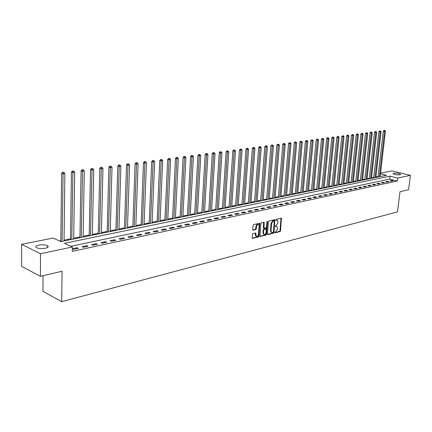 <?xml version="1.0" encoding="UTF-8"?>
<svg xmlns="http://www.w3.org/2000/svg" width="432" height="432" viewBox="0 0 432 432"><rect width="100%" height="100%" fill="white"/><g stroke="black" fill="none" stroke-linecap="round" stroke-linejoin="round"><path stroke-width="0.65" d="M274.763 232.427L275.054 232.816L280.033 231.568L280.552 230.78L281.416 218.182L276.178 219.299L275.805 219.85L275.924 220.212L277.56 220.266L277.992 222.917L276.302 225.445L275.287 226.152L275.395 226.508L277.047 226.562L277.468 229.187L275.783 231.714L274.763 232.427M38.723 245.095C42.482 244.512 45.446 244.75 47.628 245.808C48.832 246.785 48.055 247.612 45.301 248.287C41.553 248.886 38.572 248.654 36.358 247.595C35.132 246.596 35.921 245.765 38.723 245.095M393.617 173.216C396.581 173.005 398.898 173.356 400.567 174.274L399.989 174.782C397.024 174.998 394.708 174.647 393.028 173.729L393.617 173.216M252.958 233.572L252.401 234.392L252.288 238.388L258.455 236.99L259 236.18L259.805 223.241L253.638 224.554L253.082 225.369L252.763 229.624L253.211 230.202L255.739 229.592L256.289 228.782L256.451 226.681C256.856 224.926 257.602 224.262 258.682 224.683L259.108 226.049L258.471 234.236C258.055 236.002 257.31 236.666 256.225 236.223L255.776 233.026L252.958 233.572M380.549 173.167L392.029 170.894L410.4 175.365L408.591 189.713L400.005 191.732L397.521 211.869L61.706 301.682L62.057 271.242L40.414 276.334L40.511 253.724L21.6 244.318L53.168 238.059L60.815 241.618L386.516 175.306L380.479 173.804M410.4 175.365L397.613 178.07L390.02 176.18L64.444 243.302L72.355 246.98L40.511 253.724M72.355 246.98L72.284 251.392L397.256 181.013L397.613 178.07M267.43 234.068L267.851 234.625L273.483 233.21L274.012 232.421L274.86 219.721L268.952 220.979L268.418 221.778L267.43 234.068M266.047 235.084L260.01 236.461L260.831 223.555L261.376 222.75L264.125 222.232L264.049 228.274L265.95 227.945L266.49 227.14L266.906 221.929L267.473 221.411L266.582 234.279L266.047 235.084L265.513 234.895L259.907 236.299M397.256 181.013L389.675 179.102L70.886 246.299M391.883 180.446L389.837 180.884L391.106 181.208L393.152 180.765L391.883 180.446L391.808 181.057M387.607 181.359L385.533 181.802L386.807 182.131L388.881 181.683L387.607 181.359L387.536 181.975M383.276 182.288L381.17 182.736L382.45 183.065L384.55 182.612L383.276 182.288L383.2 182.903M378.88 183.227L376.747 183.681L378.027 184.016L380.155 183.557L378.88 183.227L378.805 183.848M374.42 184.178L372.254 184.642L373.54 184.977L375.7 184.513L374.42 184.178L374.35 184.804M369.895 185.144L367.702 185.614L368.987 185.954L371.18 185.485L369.895 185.144L369.824 185.776M365.31 186.127L363.085 186.602L364.37 186.948L366.595 186.467L365.31 186.127L365.24 186.759M360.655 187.121L358.398 187.607L359.689 187.952L361.946 187.466L360.655 187.121L360.585 187.758M355.93 188.131L353.641 188.622L354.937 188.973L357.226 188.482L355.93 188.131L355.86 188.773M351.14 189.157L348.813 189.653L350.109 190.01L352.436 189.508L351.14 189.157L351.07 189.805M346.275 190.193L343.915 190.701L345.217 191.057L347.576 190.555L346.275 190.193L346.205 190.847M341.339 191.252L338.942 191.765L340.249 192.127L342.641 191.614L341.339 191.252L341.269 191.905M336.328 192.321L333.893 192.839L335.2 193.212L337.635 192.688L336.328 192.321L336.258 192.985M331.236 193.412L328.768 193.936L330.08 194.308L332.548 193.779L331.236 193.412L331.171 194.076M326.074 194.513L323.568 195.048L324.88 195.426L327.386 194.886L326.074 194.513L326.009 195.183M320.83 195.637L318.281 196.177L319.599 196.56L322.142 196.015L320.83 195.637L320.76 196.312M315.5 196.776L312.914 197.327L314.231 197.71L316.818 197.154L315.5 196.776L315.436 197.451M310.09 197.932L307.46 198.493L308.783 198.882L311.413 198.32L310.09 197.932L310.025 198.617M304.592 199.103L301.925 199.676L303.248 200.07L305.915 199.498L304.592 199.103L304.528 199.795M299.009 200.297L296.298 200.88L297.626 201.28L300.337 200.696L299.009 200.297L298.949 200.993M293.333 201.512L290.579 202.1L291.908 202.505L294.662 201.911L293.333 201.512L293.274 202.214M287.572 202.743L284.769 203.342L286.103 203.753L288.9 203.153L287.572 202.743L287.507 203.45M281.713 203.996L278.861 204.606L280.195 205.022L283.041 204.406L281.713 203.996L281.653 204.709M275.756 205.27L272.862 205.886L274.196 206.307L277.09 205.686L275.756 205.27L275.697 205.988M269.698 206.561L266.755 207.193L268.094 207.619L271.037 206.987L269.698 206.561L269.644 207.284M263.542 207.878L260.55 208.521L261.889 208.953L264.881 208.31L263.542 207.878L263.488 208.607M257.283 209.218L254.237 209.866L255.582 210.303L258.622 209.65L257.283 209.218L257.224 209.952M250.916 210.578L247.822 211.243L249.161 211.685L252.256 211.021L250.916 210.578L250.862 211.318M244.436 211.961L241.288 212.636L242.633 213.084L245.781 212.409L244.436 211.961L244.382 212.711M237.848 213.37L234.646 214.056L235.991 214.51L239.193 213.824L237.848 213.37L237.8 214.126M231.147 214.807L227.885 215.503L229.235 215.962L232.492 215.26L231.147 214.807L231.093 215.563M224.327 216.265L221.006 216.972L222.356 217.442L225.671 216.729L224.327 216.265L224.273 217.026M217.382 217.744L214.002 218.468L215.352 218.943L218.727 218.219L217.382 217.744L217.334 218.516M210.314 219.256L206.874 219.991L208.224 220.471L211.664 219.737L210.314 219.256L210.265 220.034M203.116 220.795L199.616 221.546L200.966 222.032L204.466 221.281L203.116 220.795L203.072 221.578M195.788 222.361L192.224 223.123L193.574 223.619L197.138 222.853L195.788 222.361L195.745 223.155M188.325 223.954L184.696 224.732L186.046 225.234L189.675 224.456L188.325 223.954L188.282 224.753M180.727 225.58L177.028 226.373L178.373 226.881L182.077 226.087L180.727 225.58L180.684 226.384M172.984 227.237L169.214 228.042L170.559 228.56L174.328 227.75L172.984 227.237L172.94 228.047M165.089 228.922L161.249 229.743L162.594 230.272L166.439 229.446L165.089 228.922L165.051 229.743M157.048 230.645L153.133 231.482L154.478 232.011L158.393 231.174L157.048 230.645L157.01 231.471M148.851 232.394L144.86 233.248L146.205 233.788L150.196 232.934L148.851 232.394L148.819 233.231M140.492 234.182L136.42 235.051L137.765 235.602L141.836 234.727L140.492 234.182L140.459 235.024M131.971 236.002L127.818 236.893L129.163 237.449L133.31 236.558L131.971 236.002L131.938 236.855M123.277 237.859L119.043 238.766L120.382 239.333L124.616 238.426L123.277 237.859L123.25 238.718M114.41 239.755L110.09 240.678L111.429 241.256L115.749 240.327L114.41 239.755L114.383 240.624M105.365 241.688L100.953 242.633L102.287 243.221L106.699 242.271L105.365 241.688L105.338 242.563M96.131 243.664L91.633 244.625L92.961 245.225L97.459 244.258L96.131 243.664L96.109 244.544M86.708 245.678L82.112 246.661L83.435 247.266L88.031 246.278L86.708 245.678L86.686 246.569M77.085 247.736L72.392 248.735L73.715 249.356L78.408 248.346L77.085 247.736L77.069 248.632M378.054 176.494L375.899 176.926M373.723 177.368L371.525 177.811M369.333 178.259L367.092 178.713M364.883 179.161L362.594 179.626M360.374 180.074L358.031 180.549M355.795 181.003L353.408 181.489M351.151 181.942L348.716 182.439M346.442 182.898L343.953 183.406M341.663 183.87L339.12 184.383M336.82 184.853L334.217 185.377M331.9 185.846L329.243 186.386M326.905 186.862L324.194 187.407M321.84 187.888L319.07 188.449M316.699 188.93L313.864 189.502M311.477 189.988L308.583 190.571M306.18 191.063L303.221 191.662M300.796 192.154L297.772 192.764M295.331 193.261L292.243 193.887M289.78 194.384L286.621 195.026M284.143 195.529L280.913 196.182M278.413 196.69L275.114 197.359M272.592 197.872L269.217 198.553M266.679 199.071L263.228 199.768M260.669 200.286L257.137 201.004M254.561 201.528L250.949 202.257M248.351 202.786L244.658 203.531M242.033 204.066L238.259 204.833M235.618 205.367L231.752 206.15M229.09 206.69L225.137 207.49M222.448 208.035L218.403 208.856M215.692 209.407L211.556 210.244M208.818 210.8L204.584 211.658M201.825 212.215L197.489 213.095M194.708 213.662L190.269 214.558M187.461 215.131L182.92 216.049M180.09 216.621L175.435 217.566M172.579 218.144L167.81 219.11M164.932 219.694L160.051 220.687M157.14 221.276L152.14 222.291M149.207 222.885L144.083 223.922M141.124 224.521L135.869 225.585M132.883 226.195L127.499 227.286M124.486 227.896L118.967 229.014M115.922 229.63L110.268 230.78M107.195 231.401L101.396 232.578M98.291 233.204L92.345 234.409M89.208 235.046L83.111 236.282M79.947 236.925L73.688 238.194M70.492 238.842L64.071 240.143M60.842 240.797L59.6 241.051M43.027 275.719L42.952 291.325L61.706 301.682M40.414 276.334L21.649 266.355L21.6 244.318M389.675 179.102L390.02 176.18M275.292 226.303L275.692 226.206M275.816 220.012L276.215 219.92M274.768 232.573L279.504 231.385L280.022 230.602L281 218.171M267.467 234.403L272.954 233.026L273.483 232.238L274.439 219.704M273.04 232.4L273.413 231.844L274.293 221.135L274.001 220.741L273.31 220.903L271.604 223.441L271.004 230.785L271.496 232.384L273.04 232.4M273.677 220.633L274.001 220.741M271.539 232.421L270.961 232.2L270.475 230.602L271.069 223.263L272.776 220.725L273.467 220.563M263.72 228.161L263.353 227.583L263.704 222.205M265.513 234.895L266.053 234.095L267.052 221.54M263.477 232.961L263.887 234.295C264.94 234.711 265.675 234.052 266.08 232.319L266.15 228.965L264.249 229.295L263.704 230.099L263.477 232.961L262.948 232.778L263.353 234.112L263.898 234.306L263.353 234.112M262.948 232.778L263.169 229.916L263.714 229.111L265.34 228.717M256.252 236.245L255.69 236.034L255.285 234.7L255.344 232.988M258.125 224.483C257.045 224.095 256.311 224.764 255.911 226.492L256.451 226.681M252.812 229.981L255.204 229.408L255.755 228.593L255.911 226.492M252.185 238.237L257.92 236.801L258.466 235.991L259.378 223.214M380.149 176.602L385.42 131.242L383.292 131.096L377.989 177.044M384.523 130.464L384.021 130.361L384.523 130.464L384.556 131.355L379.291 176.78M384.869 130.421L385.42 131.242M383.292 131.096L384.021 130.361M375.84 177.482L381.078 131.814L378.934 131.668L373.658 177.925M380.176 131.031L379.669 130.928L380.176 131.031L380.203 131.933L374.965 177.66M380.522 130.988L381.078 131.814M378.934 131.668L379.669 130.928M371.466 178.373L376.672 132.397L374.517 132.251L369.274 178.821M375.759 131.609L375.251 131.506L375.759 131.609L375.786 132.516L370.58 178.551M376.115 131.566L376.672 132.397M374.517 132.251L375.251 131.506M367.027 179.275L372.211 132.986L370.035 132.84L364.824 179.723M371.282 132.192L370.775 132.089L371.282 132.192L371.309 133.105L366.136 179.458M371.644 132.149L372.211 132.986M370.035 132.84L370.775 132.089M362.534 180.193L367.681 133.585L365.488 133.434L360.31 180.641M366.746 132.786L366.233 132.678L366.746 132.786L366.768 133.709L361.627 180.376M367.108 132.737L367.681 133.585M365.488 133.434L366.233 132.678M357.971 181.121L363.085 134.195L360.877 134.044L355.736 181.575M362.14 133.391L361.627 133.283L362.14 133.391L362.156 134.314L357.053 181.305M362.513 133.342L363.085 134.195M360.877 134.044L361.627 133.283M353.344 182.061L358.425 134.811L356.2 134.66L351.092 182.52M357.469 134.001L356.956 133.888L357.469 134.001L357.48 134.935L352.409 182.25M357.842 133.952L358.425 134.811M356.2 134.66L356.956 133.888M348.651 183.017L353.695 135.432L351.454 135.281L346.383 183.481M352.728 134.617L352.21 134.509L352.728 134.617L352.739 135.562L347.706 183.211M353.106 134.568L353.695 135.432M351.454 135.281L352.21 134.509M343.894 183.983L348.894 136.069L346.637 135.913L341.604 184.453M347.917 135.248L347.398 135.135L347.917 135.248L347.927 136.193L342.932 184.183M348.305 135.2L348.894 136.069M346.637 135.913L347.398 135.135M339.061 184.972L344.023 136.712L341.75 136.555L336.76 185.436M343.035 135.886L342.517 135.772L343.035 135.886L343.04 136.841L338.083 185.166M343.429 135.837L344.023 136.712M341.75 136.555L342.517 135.772M334.157 185.965L339.082 137.365L336.787 137.209L331.841 186.44M338.078 136.534L337.559 136.42L338.078 136.534L338.083 137.495L333.169 186.17M338.477 136.48L339.082 137.365M336.787 137.209L337.559 136.42M329.184 186.98L334.06 138.029L331.754 137.873L326.851 187.456M333.05 137.192L332.527 137.074L333.05 137.192L333.05 138.159L328.18 187.186M333.455 137.138L334.06 138.029M331.754 137.873L332.527 137.074M324.135 188.006L328.968 138.699L326.641 138.542L321.781 188.487M327.942 137.857L327.424 137.743L327.942 137.857L327.942 138.834L323.114 188.217M328.352 137.803L328.968 138.699M326.641 138.542L327.424 137.743M319.01 189.049L323.795 139.385L321.451 139.223L316.64 189.535M322.758 138.537L322.234 138.418L322.758 138.537L322.753 139.52L317.979 189.259M323.174 138.483L323.795 139.385M321.451 139.223L322.234 138.418M313.81 190.112L318.546 140.076L316.181 139.919L311.423 190.598M317.493 139.223L316.969 139.104L317.493 139.223L317.482 140.216L312.757 190.323M317.914 139.169L318.546 140.076M316.181 139.919L316.969 139.104M308.529 191.187L313.211 140.783L310.824 140.621L306.121 191.673M312.147 139.919L311.623 139.801L312.147 139.919L312.136 140.924L307.46 191.403M312.579 139.865L313.211 140.783M310.824 140.621L311.623 139.801M303.161 192.278L307.795 141.496L305.392 141.334L300.742 192.769M306.715 140.632L306.191 140.508L306.715 140.632L306.698 141.642L302.081 192.499M307.152 140.573L307.795 141.496M305.392 141.334L306.191 140.508M297.718 193.385L302.292 142.225L299.867 142.063L295.277 193.882M301.201 141.35L300.672 141.226L301.201 141.35L301.18 142.371L296.617 193.612M301.644 141.296L302.292 142.225M299.867 142.063L300.672 141.226M292.183 194.513L296.703 142.965L294.257 142.798L289.726 195.016M295.596 142.085L295.067 141.961L295.596 142.085L295.574 143.111L291.071 194.74M296.044 142.025L296.703 142.965M294.257 142.798L295.067 141.961M286.567 195.658L291.022 143.716L288.56 143.548L284.089 196.16M289.899 142.83L289.375 142.7L289.899 142.83L289.877 143.867L285.433 195.885M290.358 142.771L291.022 143.716M288.56 143.548L289.375 142.7M280.859 196.819L285.25 144.477L282.766 144.31L278.359 197.327M284.116 143.586L283.586 143.456L284.116 143.586L284.089 144.628L279.704 197.051M284.58 143.521L285.25 144.477M282.766 144.31L283.586 143.456M275.06 197.996L279.385 145.249L276.88 145.082L272.538 198.509M278.235 144.353L277.706 144.223L278.235 144.353L278.203 145.406L273.888 198.239M278.71 144.293L279.385 145.249M276.88 145.082L277.706 144.223M269.168 199.201L273.424 146.038L270.896 145.87L266.625 199.714M272.257 145.136L271.728 145.001L272.257 145.136L272.219 146.2L267.975 199.444M272.738 145.071L273.424 146.038M270.896 145.87L271.728 145.001M263.18 200.416L267.365 146.837L264.811 146.669L260.62 200.939M266.182 145.93L265.648 145.795L266.182 145.93L266.139 146.999L261.97 200.664M266.668 145.865L267.365 146.837M264.811 146.669L265.648 145.795M257.089 201.658L261.203 147.652L258.628 147.479L254.507 202.181M260.005 146.734L259.47 146.599L260.005 146.734L259.956 147.82L255.863 201.906M260.501 146.669L261.203 147.652M258.628 147.479L259.47 146.599M250.9 202.916L254.934 148.478L252.342 148.306L248.303 203.445M253.719 147.555L253.19 147.42L253.719 147.555L253.67 148.646L249.653 203.17M254.227 147.49L254.934 148.478M252.342 148.306L253.19 147.42M244.609 204.196L248.562 149.321L245.948 149.148L241.99 204.73M247.331 148.392L246.802 148.252L247.331 148.392L247.277 149.494L243.34 204.455M247.849 148.322L248.562 149.321M245.948 149.148L246.802 148.252M238.216 205.502L242.082 150.179L239.441 150.001L235.57 206.037M240.835 149.24L240.3 149.099L240.835 149.24L240.775 150.352L236.92 205.762M241.358 149.17L242.082 150.179M239.441 150.001L240.3 149.099M231.709 206.825L235.489 151.049L232.826 150.871L229.041 207.365M234.225 150.104L233.69 149.963L234.225 150.104L234.16 151.227L230.391 207.09M234.754 150.034L235.489 151.049M232.826 150.871L233.69 149.963M225.088 208.17L228.782 151.934L226.093 151.756L222.404 208.721M227.497 150.984L226.962 150.838L227.497 150.984L223.754 208.445M228.037 150.914L228.782 151.934M226.093 151.756L226.962 150.838M218.36 209.542L221.956 152.836L220.574 153.02L219.24 152.658L215.649 210.092M220.649 151.875L221.206 151.805L220.115 151.735L220.649 151.875L216.999 209.817M221.206 151.805L221.956 152.836M219.24 152.658L220.115 151.735M211.513 210.935L215.006 153.754L213.602 153.943L212.269 153.576L208.775 211.491M213.683 152.788L214.245 152.712L213.149 152.642L213.683 152.788L210.125 211.216M214.245 152.712L215.006 153.754M212.269 153.576L213.149 152.642M204.541 212.355L207.938 154.688L206.507 154.877L205.173 154.505L201.787 212.917M206.593 153.716L207.166 153.641L206.059 153.565L206.593 153.716L203.132 212.641M207.166 153.641L207.938 154.688M205.173 154.505L206.059 153.565M197.451 213.797L200.74 155.639L199.282 155.833L197.948 155.455L194.67 214.364M199.373 154.656L199.957 154.58L198.839 154.505L199.373 154.656L196.015 214.088M199.957 154.58L200.74 155.639M197.948 155.455L198.839 154.505M190.231 215.271L193.406 156.611L191.927 156.805L190.588 156.422L187.423 215.838M192.024 155.617L192.618 155.542L191.489 155.466L192.024 155.617L188.773 215.568M192.618 155.542L193.406 156.611M190.588 156.422L191.489 155.466M182.882 216.767L185.944 157.594L184.432 157.793L183.098 157.41L180.052 217.339M184.534 156.595L185.139 156.519L184 156.443L184.534 156.595L181.397 217.069M185.139 156.519L185.944 157.594M183.098 157.41L184 156.443M175.397 218.29L178.34 158.598L176.801 158.803L175.462 158.409L172.541 218.867M176.909 157.594L177.525 157.513L176.375 157.437L176.909 157.594L173.885 218.597M177.525 157.513L178.34 158.598M175.462 158.409L176.375 157.437M167.778 219.839L170.591 159.624L169.025 159.829L167.686 159.435L164.9 220.428M169.144 158.609L169.771 158.528L168.61 158.447L169.144 158.609L166.239 220.153M169.771 158.528L170.591 159.624M167.686 159.435L168.61 158.447M160.018 221.422L162.697 160.666L161.104 160.877L159.764 160.472L157.108 222.01M161.228 159.64L161.865 159.559L160.693 159.484L161.228 159.64L158.447 221.74M161.865 159.559L162.697 160.666M159.764 160.472L160.693 159.484M152.113 223.031L154.656 161.73L153.025 161.946L151.691 161.536L149.175 223.625M153.16 160.699L153.808 160.612L152.626 160.531L153.16 160.699L150.509 223.355M153.808 160.612L154.656 161.73M151.691 161.536L152.626 160.531M144.056 224.672L146.459 162.81L144.796 163.031L143.467 162.616L141.091 225.272M144.936 161.773L145.6 161.681L144.401 161.606L144.936 161.773L142.425 225.002M145.6 161.681L146.459 162.81M143.467 162.616L144.401 161.606M135.842 226.341L138.1 163.917L136.404 164.138L135.076 163.717L132.856 226.951M136.555 162.864L137.23 162.778L136.021 162.697L136.555 162.864L134.185 226.681M137.23 162.778L138.1 163.917M135.076 163.717L136.021 162.697M127.478 228.047L129.573 165.04L127.85 165.272L126.522 164.84L124.459 228.658M128.007 163.982L128.693 163.895L127.472 163.814L128.007 163.982L125.782 228.388M128.693 163.895L129.573 165.04M126.522 164.84L127.472 163.814M118.946 229.781L120.884 166.19L119.124 166.423L117.796 165.991L115.9 230.402M119.286 165.121L119.988 165.029L118.757 164.948L119.286 165.121L117.218 230.132M119.988 165.029L120.884 166.19M117.796 165.991L118.757 164.948M110.246 231.552L112.018 167.362L110.219 167.6L108.896 167.157L107.174 232.178M110.392 166.282L111.11 166.19L109.863 166.109L110.392 166.282L108.486 231.908M111.11 166.19L112.018 167.362M108.896 167.157L109.863 166.109M101.374 233.356L102.973 168.556L101.142 168.799L99.819 168.35L98.269 233.993M101.32 167.47L102.055 167.373L100.791 167.292L101.32 167.47L99.581 233.723M102.055 167.373L102.973 168.556M99.819 168.35L100.791 167.292M92.329 235.202L93.739 169.776L91.87 170.024L90.553 169.571L89.192 235.84M92.059 168.68L92.81 168.583L91.535 168.502L92.059 168.68L90.499 235.575M92.81 168.583L93.739 169.776M90.553 169.571L91.535 168.502M83.095 237.082L84.316 171.023L82.409 171.272L81.097 170.813L79.931 237.724M82.609 169.916L83.371 169.814L82.085 169.733L82.609 169.916L81.227 237.46M83.371 169.814L84.316 171.023M81.097 170.813L82.085 169.733M73.678 238.999L74.698 172.292L72.749 172.552L71.442 172.082L70.481 239.647M72.959 171.175L73.737 171.072L72.436 170.991L72.959 171.175L71.771 239.387M73.737 171.072L74.698 172.292M71.442 172.082L72.436 170.991M64.06 240.953L64.876 173.588L62.888 173.853L61.582 173.378L60.831 241.612M63.104 172.465L63.904 172.357L62.586 172.276L63.104 172.465L62.116 241.353M63.904 172.357L64.876 173.588M61.582 173.378L62.586 172.276M281.043 218.527L281.578 218.7M280.022 230.602L280.552 230.78M279.504 231.385L280.033 231.568M274.487 220.055L275.022 220.234M273.483 232.238L274.012 232.421M272.954 233.026L273.483 233.21M267.532 234.511L267.851 234.625M272.776 220.725L273.31 220.903M271.069 223.263L271.604 223.441M270.475 230.602L271.004 230.785M259.961 236.407L260.296 236.525M263.752 222.566L264.287 222.745M263.353 227.583L263.893 227.767M267.052 221.594L267.586 221.773M266.053 234.095L266.582 234.279M263.714 229.111L264.249 229.295M263.169 229.916L263.704 230.099M255.393 233.339L255.928 233.523M255.285 234.7L255.82 234.889M255.755 228.593L256.289 228.782M255.204 229.408L255.739 229.592M252.871 230.083L253.211 230.202M259.427 223.576L259.967 223.76M258.466 235.991L259 236.18M257.92 236.801L258.455 236.99M252.239 238.34L252.585 238.464M47.628 245.808L47.617 247.45M400.567 174.274L400.529 174.577M273.645 220.601L274.045 220.736M270.961 232.2L271.496 232.384M263.509 228.091L264.049 228.274M255.69 236.034L256.225 236.223"/></g></svg>
